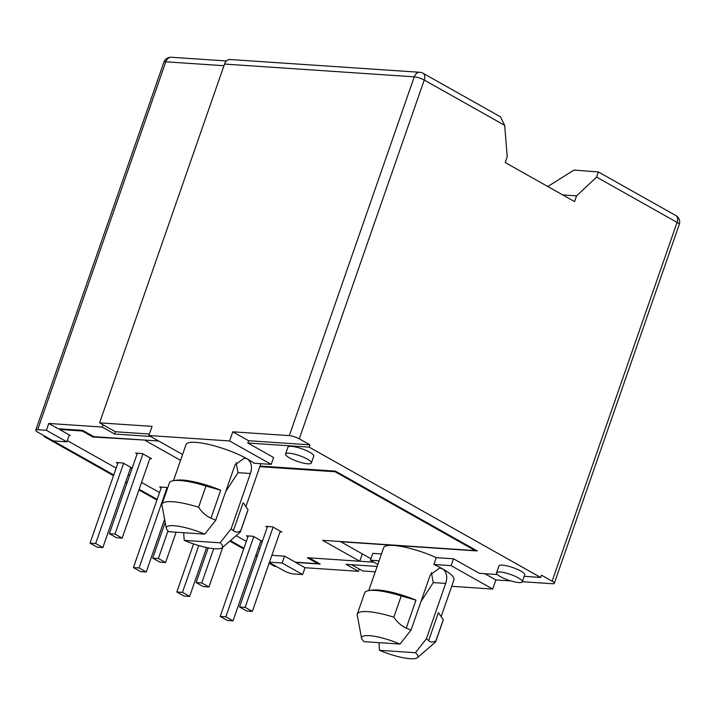 <?xml version="1.0" encoding="UTF-8"?>
<svg xmlns="http://www.w3.org/2000/svg" width="715" height="715" viewBox="0 0 715 715"><rect width="100%" height="100%" fill="white"/><g stroke="black" fill="none" stroke-linecap="round" stroke-linejoin="round"><path stroke-width="1.07" d="M496.55 572.795L498.936 565.94A13.648 3.03 19.2 0 1 507.176 565.914A13.648 3.03 19.2 0 1 520.708 571.026A13.648 3.03 19.2 0 1 524.721 574.914L522.334 581.769A13.648 3.03 19.2 0 1 514.094 581.796A13.648 3.03 19.2 0 1 500.563 576.683A13.648 3.03 19.2 0 1 496.55 572.795A13.648 3.03 19.2 0 1 504.79 572.769A13.648 3.03 19.2 0 1 518.321 577.881A13.648 3.03 19.2 0 1 522.334 581.769M285.571 454.016L287.957 447.161A13.648 3.03 19.2 0 1 296.189 447.134A13.648 3.03 19.2 0 1 309.729 452.246A13.648 3.03 19.2 0 1 313.733 456.143L311.347 462.998A13.648 3.03 19.2 0 1 303.115 463.025A13.648 3.03 19.2 0 1 289.575 457.913A13.648 3.03 19.2 0 1 285.571 454.016A13.648 3.03 19.2 0 1 293.802 453.989A13.648 3.03 19.2 0 1 307.343 459.11A13.648 3.03 19.2 0 1 311.347 462.998M248.606 440.717L309.961 444.846L299.281 438.84A7.445 1.653 -160.8 0 0 289.316 435.623L232.795 431.815L248.606 440.717L247.81 442.996L273.604 457.52L271.217 464.375L253.986 463.222A38.467 8.535 -160.8 0 0 247.381 458.959C251.483 462.176 252.493 467.02 250.411 473.5L231.124 528.885L220.149 542.801L184.229 540.379L183.684 532.72M309.961 444.846L309.166 447.134L540.647 577.443L541.443 575.164L552.123 581.17L677.06 222.392L596.596 177.097L598.357 171.94L573.966 170.072L547.815 186.526M504.692 125.348L424.227 80.053A7.445 4.567 119.4 0 0 423.03 73.243L500.545 116.876L504.692 125.348L507.212 156.835L505.219 162.546L574.583 201.594L576.567 195.883L596.596 177.097M522.352 581.706L552.4 583.735A7.445 1.653 -160.8 0 0 554.313 583.297A7.445 1.653 -160.8 0 0 552.123 581.17M368.734 590.608L383.678 547.699A38.467 8.535 19.2 0 1 436.266 557.629L453.498 558.79L479.291 573.314L497.461 574.538M524.22 576.344L540.647 577.443M309.166 447.134L247.81 442.996M150.525 436.445L114.597 434.023L102.209 427.052L48.763 423.459L58.156 428.741L82.699 430.394L93.808 436.651L158.641 441.012M260.028 466.046L335.442 471.131L477.236 550.952L340.796 541.755L370.897 558.71M373.9 562.196L309.059 557.825L320.168 564.072L295.626 562.419L305.019 567.71L358.465 571.312L346.078 564.341L377.154 566.432M379.12 560.801L370.37 560.211L372.756 553.356L381.506 553.946M271.217 464.375L229.613 440.958L148.881 435.524L152.063 426.381L99.591 422.842L115.392 431.744L114.597 434.023M229.613 440.958L232.795 431.815M299.281 438.84L424.227 80.053A7.445 1.653 -160.8 0 0 414.253 76.845L224.528 64.064L99.591 422.842M375.286 571.803L362.675 570.954L359.261 569.024L358.465 571.312M510.885 580.938L495.888 579.928L492.707 589.062L451.701 586.3M436.266 557.629L433.88 564.484L451.102 565.645L453.498 558.79M400.043 644.063A29.78 6.614 -160.8 0 0 361.593 638.263A29.78 6.614 -160.8 0 0 364.114 641.65L400.043 644.063L411.009 630.156L430.305 574.771L439.689 568.032L442.648 568.89A38.467 8.535 -160.8 0 0 433.88 564.484M361.593 638.263L357.16 614.694A41.568 9.224 19.2 0 1 357.277 614.087L364.659 592.887A41.568 9.224 19.2 0 1 369.038 590.554L372.211 590.098A38.467 8.535 19.2 0 1 415.978 600.135L406.245 628.101C401.151 625.732 397.022 622.095 393.858 617.161L401.24 595.961L415.978 600.135M411.009 630.156A38.467 8.535 -160.8 0 0 406.245 628.101M351.592 564.716L359.261 569.024M305.019 567.71L302.633 574.565L293.91 573.984A7.445 1.653 19.2 0 1 283.944 570.767L269.349 562.553L276.258 566.441L274.64 566.334L269.117 563.223M223.956 65.717L165.782 61.803L37.654 429.724L46.377 430.314L48.763 423.459M102.209 427.052L103.005 424.773M115.392 431.744L149.399 434.032M233.358 530.771L243.091 502.815A38.467 8.535 19.2 0 1 243.717 503.432L248.016 509.706L240.633 530.905C237.898 532.505 235.467 532.469 233.358 530.771A38.467 8.535 -160.8 0 0 231.124 528.885M243.091 502.815L243.744 503.467A38.467 8.535 19.2 0 1 243.833 503.557M148.881 435.524L182.584 454.499M173.468 480.677L186.025 444.623A38.467 8.535 19.2 0 1 209.236 444.551A38.467 8.535 19.2 0 1 247.381 458.959L244.423 458.1L235.029 464.848L215.742 520.234A38.467 8.535 -160.8 0 0 210.979 518.178C205.884 515.81 201.755 512.163 198.591 507.239L205.974 486.03L220.712 490.213L210.979 518.178M224.528 64.064A7.445 5.649 -86.1 0 1 230.159 59.524L419.884 72.295A7.445 5.649 93.9 0 0 414.253 76.845L289.316 435.623M370.37 560.211L377.86 564.421M492.707 589.062L451.102 565.645M428.625 640.703L438.367 612.737L443.282 619.628L435.9 640.828C433.165 642.436 430.734 642.392 428.625 640.703A38.467 8.535 -160.8 0 0 426.39 638.817L445.677 583.422C447.76 576.942 446.75 572.098 442.648 568.89A38.467 8.535 19.2 0 1 453.945 579.856L441.28 616.232M484.806 573.689L495.888 579.928M369.038 590.554A41.568 9.224 19.2 0 1 401.24 595.961M302.633 574.565L282.13 563.027L269.483 562.178M576.567 195.883L562.785 194.954M37.654 429.724A7.445 1.653 -160.8 0 0 35.75 430.162A7.445 1.653 -160.8 0 0 37.94 432.28L53.312 440.941L66.879 441.852L46.377 430.314M225.717 491.589L238.015 472.669L236.12 462.614M248.016 509.706A41.568 9.224 19.2 0 1 247.908 510.304L240.517 531.504A41.568 9.224 19.2 0 1 239.82 532.505L222.115 547.77A29.78 6.614 19.2 0 1 184.229 540.379M166.327 528.34A29.78 6.614 19.2 0 1 204.776 534.141L168.847 531.719A29.78 6.614 19.2 0 1 166.327 528.34L161.894 504.763A41.568 9.224 19.2 0 1 162.01 504.164L169.392 482.965A41.568 9.224 19.2 0 1 173.763 480.632L176.945 480.176A38.467 8.535 19.2 0 1 220.712 490.213M438.367 612.737A38.467 8.535 19.2 0 1 438.983 613.354A38.467 8.535 19.2 0 1 439.099 613.479M357.277 614.087A41.568 9.224 19.2 0 1 393.858 617.161M220.149 542.801A29.78 6.614 19.2 0 1 222.115 547.77M240.633 530.905A41.568 9.224 19.2 0 1 240.517 531.504M204.776 534.141L215.742 520.234M173.763 480.632A41.568 9.224 19.2 0 1 205.974 486.03M66.879 441.852L69.284 434.926M284.516 556.172L282.13 563.027M426.39 638.817L415.415 652.724L379.495 650.301L378.95 642.642M445.677 583.422L433.29 582.591L420.992 601.512M443.282 619.628A41.568 9.224 19.2 0 1 443.175 620.227L435.793 641.427A41.568 9.224 19.2 0 1 435.086 642.428L417.39 657.693A29.78 6.614 -160.8 0 0 415.415 652.724M433.29 582.591L431.386 572.545M162.01 504.164A41.568 9.224 19.2 0 1 198.591 507.239M379.495 650.301A29.78 6.614 -160.8 0 0 417.39 657.693M435.9 640.828A41.568 9.224 19.2 0 1 435.793 641.427M253.789 536.59L225.851 616.813L220.202 616.428L248.23 535.946M220.202 616.428L227.379 620.468L233.027 620.843L260.957 540.629M233.027 620.843L225.851 616.813M273.103 527.143L245.165 607.357L252.341 611.397L246.693 611.012L239.516 606.972L267.544 526.499M245.165 607.357L239.516 606.972M252.341 611.397L280.28 531.182M198.761 545.563L182.459 592.377L176.811 592.002L193.55 543.918M176.811 592.002L183.978 596.042L189.636 596.417L206.653 547.556M189.636 596.417L182.459 592.377M213.696 548.691L201.773 582.931L208.95 586.97L203.301 586.586L196.125 582.546L208.199 547.869M201.773 582.931L196.125 582.546M208.95 586.97L222.812 547.172M166.997 487.737L139.067 567.951L133.41 567.576L161.438 487.094M133.41 567.576L140.587 571.616L146.244 571.991L164.593 519.287M146.244 571.991L139.067 567.951M176.122 532.21L165.558 562.544L158.381 558.504L167.989 530.914M158.381 558.504L152.733 558.12L165.183 522.361M152.733 558.12L159.91 562.16L165.558 562.544M123.606 463.311L95.676 543.525L90.019 543.141L118.047 462.668M90.019 543.141L97.195 547.181L102.844 547.565L130.782 467.351M102.844 547.565L95.676 543.525M142.928 453.855L114.99 534.069L122.167 538.109L116.509 537.734L109.341 533.694L137.36 453.212M114.99 534.069L109.341 533.694M122.167 538.109L150.096 457.895M259.724 548.941L258.338 548.155M246.326 541.398L236.147 535.669M159.543 492.537L141.561 482.419M129.549 475.654L128.164 474.876M116.152 468.111L67.308 440.619M271.87 555.323L284.677 556.181L295.358 562.196L317.961 563.715L307.289 557.709L359.761 561.239L362.326 553.884M93.138 436.275L92.887 437.008L145.503 440.127M69.123 435.408L70.276 435.489L59.604 429.474L82.207 431.002L92.887 437.008M359.761 561.239L322.608 540.326L475.189 550.604L335.103 471.739L259.813 466.672M180.546 460.353L145.359 440.547M247.971 536.679L246.46 535.83L253.244 536.286L262.351 541.407M262.325 541.47L260.707 541.362M267.285 527.223L265.783 526.374L272.558 526.839L281.79 532.032L280.021 531.906M161.188 487.827L159.677 486.978L166.461 487.433L167.605 488.077M117.796 463.392L116.286 462.542L123.069 462.998L132.168 468.128M132.15 468.182L130.532 468.075M137.11 453.945L135.6 453.096L142.383 453.551L151.607 458.744L149.846 458.628M317.961 563.715L318.22 562.982M59.604 429.474L59.819 428.857M82.422 430.376L82.207 431.002M335.326 471.122L335.103 471.739M475.189 550.604L475.43 549.933M257.105 556.467L255.72 555.68M243.708 548.923L229.837 541.112M156.925 500.062L138.942 489.945M126.93 483.179L125.545 482.402M113.533 475.636L44.008 436.499L44.241 435.828M44.008 436.499L45.626 436.606L113.765 474.966M125.777 481.731L127.163 482.509M139.175 489.275L157.157 499.392M230.4 540.629L243.94 548.253M255.952 555.01L257.337 555.796M554.313 583.297L679.25 224.51A7.445 1.653 -160.8 0 0 677.06 222.392A7.445 4.567 -60.6 0 0 675.872 215.572L598.357 171.94M226.467 60.963L171.403 57.254A7.445 5.649 93.9 0 0 165.782 61.803A7.445 1.653 -160.8 0 0 163.878 62.232L35.75 430.162M250.411 473.5L238.015 472.669M423.03 73.243A7.445 7.445 0 0 0 419.884 72.295M679.25 224.51A7.445 7.445 0 0 0 675.872 215.572M246.014 506.309L260.859 463.678M171.403 57.254A7.445 7.445 0 0 0 163.878 62.232"/></g></svg>
